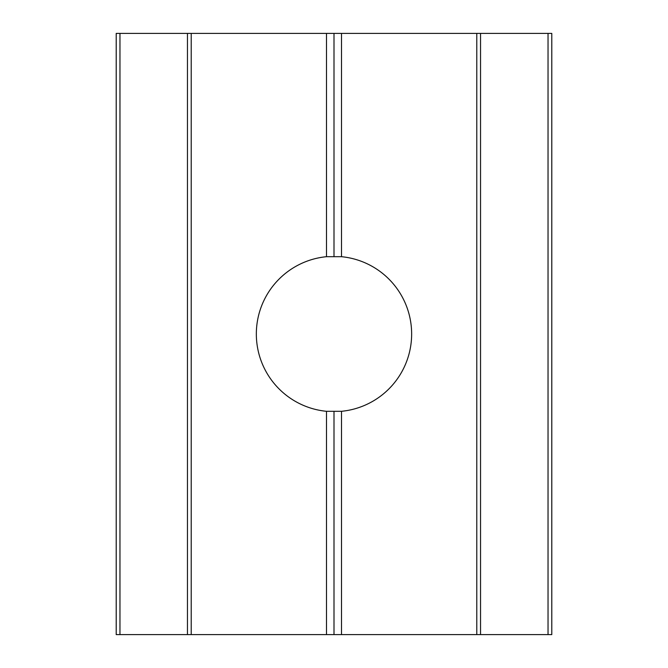 <?xml version="1.0" encoding="UTF-8"?>
<svg xmlns="http://www.w3.org/2000/svg" width="668" height="668" viewBox="0 0 668 668"><rect width="100%" height="100%" fill="white"/><g stroke="black" fill="none" stroke-linecap="round" stroke-linejoin="round"><path stroke-width="1" d="M256.337 334A77.672 77.672 0 0 1 326.485 256.696L341.515 256.696A77.672 77.672 0 0 1 341.515 411.304L326.485 411.304A77.672 77.672 0 0 1 256.337 334M341.515 411.304L341.515 634.6L116.207 634.6L116.207 33.4L119.964 33.4L119.964 634.6M548.036 33.4L548.036 634.6L551.793 634.6L551.793 33.4L480.542 33.4L480.542 634.6L341.515 634.6M480.542 33.4L341.515 33.4L341.515 256.696M334 411.663L334 634.6M341.515 33.4L334 33.4L334 256.337M326.485 411.304L326.485 634.6M334 33.4L326.485 33.4L326.485 256.696M548.036 634.6L480.542 634.6M326.485 33.4L119.964 33.4M187.457 33.4L187.457 634.6M476.785 33.4L476.785 634.6M191.215 33.4L191.215 634.6"/></g></svg>
